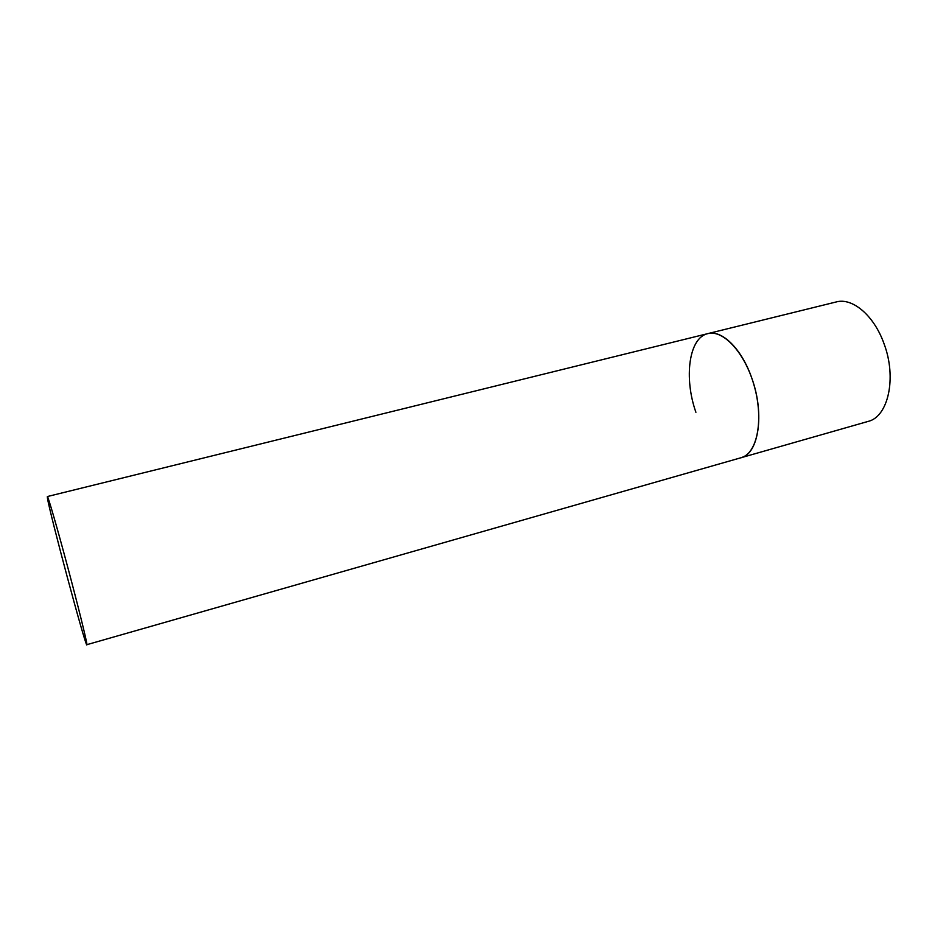 <?xml version="1.0" encoding="UTF-8"?>
<svg xmlns="http://www.w3.org/2000/svg" width="946" height="946" viewBox="0 0 946 946"><rect width="100%" height="100%" fill="white"/><g stroke="black" fill="none" stroke-linecap="round" stroke-linejoin="round"><path stroke-width="1.42" d="M751.94 378.566C764.865 414.383 758.515 454.104 740.872 457.817L743.485 456.812C758.136 450.107 763.457 417.221 753.927 384.797C744.573 352.314 723.099 329.433 707.797 333.631C721.94 329.492 741.948 349.027 751.94 378.566M695.901 412.267C683.686 377.809 688.889 337.651 707.797 333.631L836.229 301.951C852.405 297.34 874.092 315.503 884.049 343.776C897.021 378.01 888.14 416.95 868.05 421.431L86.937 644.652C86.937 641.707 78.211 606.351 67.674 566.95C57.138 527.513 47.95 495.834 47.359 496.544L47.442 498.022C49.523 512.626 85.684 647.407 86.89 644.983M707.797 333.631L47.359 496.544"/></g></svg>
